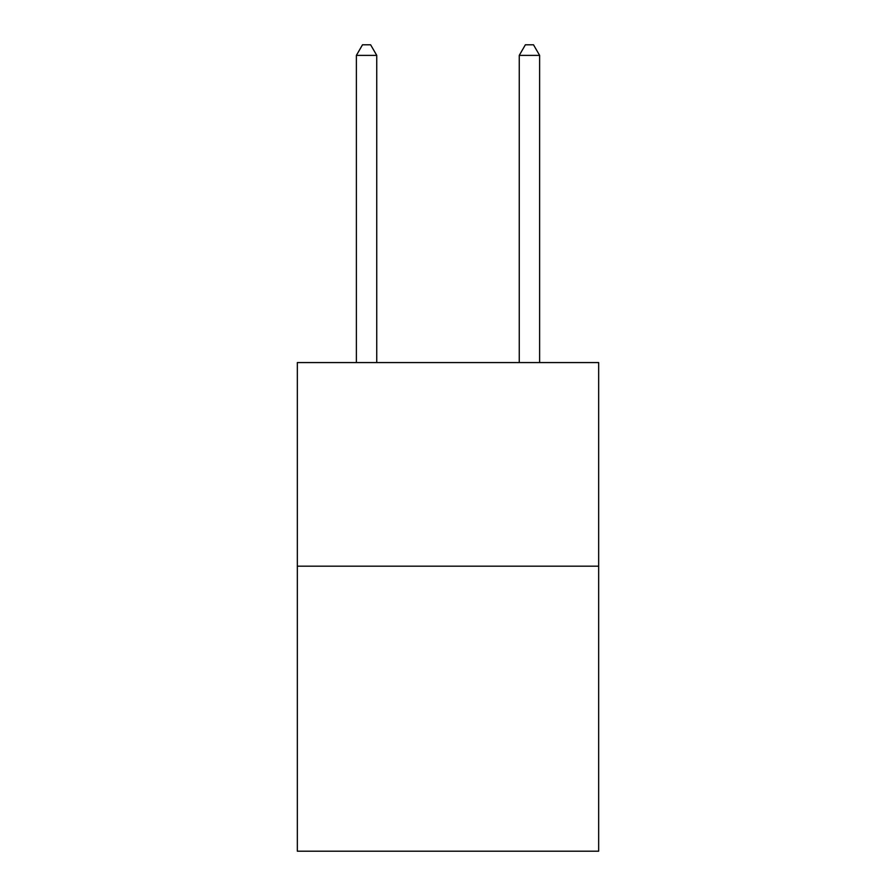 <?xml version="1.0" encoding="UTF-8"?>
<svg xmlns="http://www.w3.org/2000/svg" width="896" height="896" viewBox="0 0 896 896"><rect width="100%" height="100%" fill="white"/><g stroke="black" fill="none" stroke-linecap="round" stroke-linejoin="round"><path stroke-width="1.34" d="M598.662 566.171L598.662 851.2L297.338 851.2L297.338 362.566L598.662 362.566L598.662 566.171L297.338 566.171M376.746 362.566L376.746 55.384L356.384 55.384L356.384 362.566M356.384 55.384L362.488 44.8L370.63 44.8L376.746 55.384M539.616 362.566L539.616 55.384L519.254 55.384L519.254 362.566M519.254 55.384L525.37 44.8L533.512 44.8L539.616 55.384"/></g></svg>
